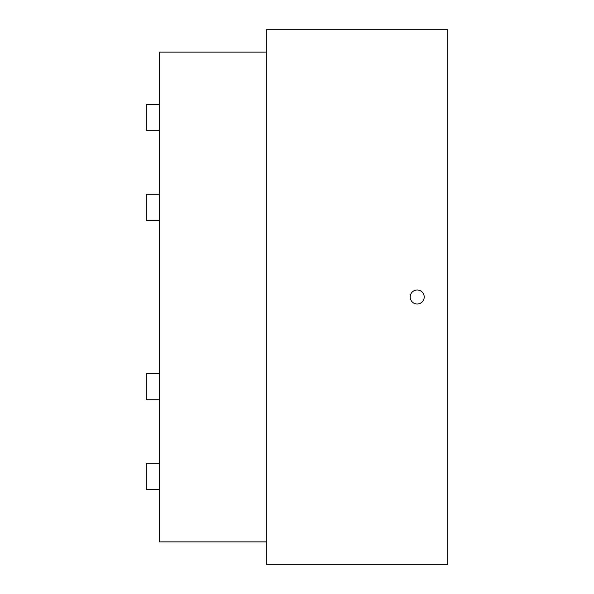 <?xml version="1.0" encoding="UTF-8"?>
<svg xmlns="http://www.w3.org/2000/svg" width="594" height="594" viewBox="0 0 594 594"><rect width="100%" height="100%" fill="white"/><g stroke="black" fill="none" stroke-linecap="round" stroke-linejoin="round"><path stroke-width="0.89" d="M424.205 297A7.009 7.009 0 0 1 417.196 304.009A7.009 7.009 0 0 1 410.187 297A7.009 7.009 0 0 1 417.196 289.991A7.009 7.009 0 0 1 424.205 297M159.467 463.313L146.31 463.313L146.31 489.478L159.467 489.478M159.467 104.522L146.31 104.522L146.31 130.687L159.467 130.687M159.467 194.223L146.31 194.223L146.31 220.381L159.467 220.381M159.467 373.619L146.31 373.619L146.31 399.777L159.467 399.777M447.69 297L447.69 29.7L266.32 29.7L266.32 564.3L447.69 564.3L447.69 297M266.32 541.876L159.467 541.876L159.467 52.124L266.32 52.124"/></g></svg>
